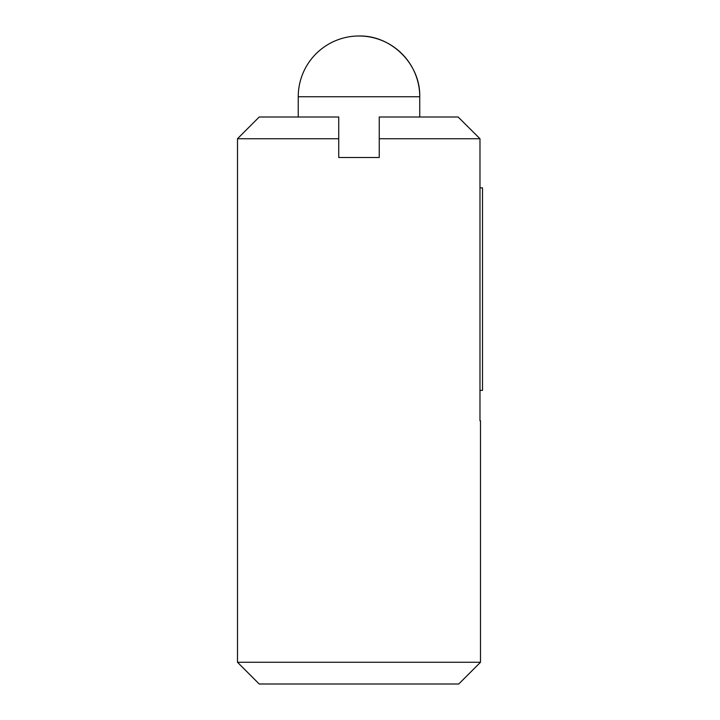 <?xml version="1.0" encoding="UTF-8"?>
<svg xmlns="http://www.w3.org/2000/svg" width="720" height="720" viewBox="0 0 720 720"><rect width="100%" height="100%" fill="white"/><g stroke="black" fill="none" stroke-linecap="round" stroke-linejoin="round"><path stroke-width="1.08" d="M479.979 420.75L480.492 420.75L480.492 662.265L237.492 662.265L237.492 138.735L338.742 138.735L338.742 157.5L379.242 157.5L379.242 117L458.127 117L479.979 138.735L479.979 420.75M419.742 117L419.742 96.75A60.75 60.75 0 0 0 358.992 36C391.446 35.163 420.579 64.287 419.742 96.75L298.242 96.75L298.242 117M480.492 662.265L458.748 684L259.227 684L237.492 662.265M458.127 117L479.979 138.735L379.242 138.735M479.979 390.375L482.517 390.375L482.517 187.875L479.979 187.875M237.483 138.735L259.227 117L338.742 117L338.742 138.735M358.992 36A60.75 60.75 0 0 0 298.242 96.75"/></g></svg>
